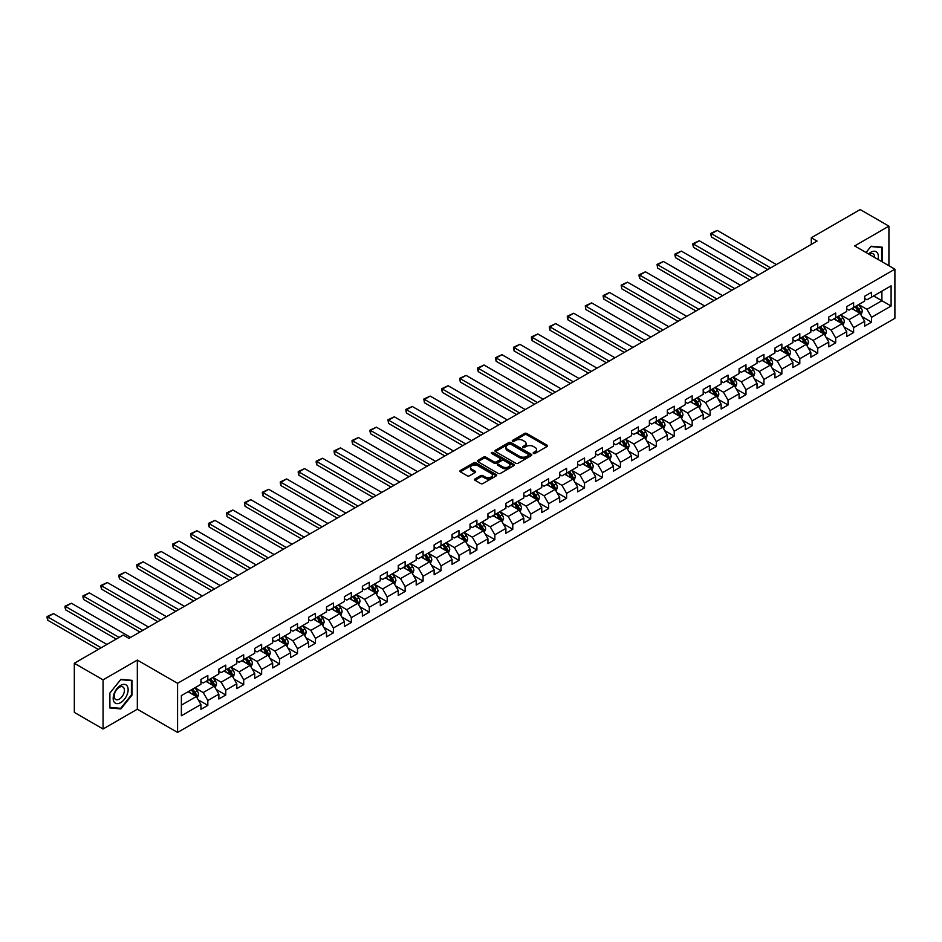<?xml version="1.0" encoding="UTF-8"?>
<svg xmlns="http://www.w3.org/2000/svg" width="942" height="942" viewBox="0 0 942 942"><rect width="100%" height="100%" fill="white"/><g stroke="black" fill="none" stroke-linecap="round" stroke-linejoin="round"><path stroke-width="1.41" d="M533.513 453.42A1.119 0.648 0 0 0 535.091 453.42L547.09 446.496A1.601 0.918 0 0 0 547.549 445.849A1.601 0.918 0 0 0 547.09 445.201L526.766 433.473A1.601 0.918 0 0 0 524.517 433.473L512.519 440.397A1.119 0.648 0 0 0 514.096 441.303L515.651 440.409A5.11 2.944 0 0 1 522.881 440.409L524.564 441.386A5.11 2.944 0 0 1 526.06 443.47A5.11 2.944 0 0 1 524.564 445.554L523.01 446.449A1.119 0.648 0 0 0 524.6 447.368L526.154 446.473A5.11 2.944 0 0 1 533.372 446.473L535.068 447.45A5.11 2.944 0 0 1 536.563 449.534A5.11 2.944 0 0 1 535.068 451.618L533.513 452.513A1.119 0.648 0 0 0 533.513 453.42L533.513 452.513M474.956 478.96A1.601 0.918 0 0 0 474.497 479.608A1.601 0.918 0 0 0 474.956 480.255L480.655 483.552A1.601 0.918 0 0 0 482.916 483.552L496.234 475.863A1.601 0.918 0 0 0 496.705 475.204A1.601 0.918 0 0 0 496.234 474.556L475.922 462.828A1.601 0.918 0 0 0 473.661 462.828L460.344 470.517A1.601 0.918 0 0 0 459.873 471.165A1.601 0.918 0 0 0 460.344 471.824L467.232 475.792A1.601 0.918 0 0 0 469.481 475.792L475.192 472.507A1.601 0.918 0 0 0 475.651 471.848A1.601 0.918 0 0 0 475.192 471.2L471.777 469.234A4.274 2.461 0 0 1 470.517 467.491A4.274 2.461 0 0 1 473.155 465.207A4.274 2.461 0 0 1 477.806 465.737L491.182 473.461A4.274 2.461 0 0 1 492.442 475.204A4.274 2.461 0 0 1 489.805 477.488A4.274 2.461 0 0 1 485.142 476.946L482.916 475.663A1.601 0.918 0 0 0 480.655 475.663L474.956 478.96L474.956 480.255M137.332 660.083L103.067 679.865L74.324 663.262L74.324 712.399L103.067 728.99L137.332 709.208L177.579 732.44L177.579 683.315L137.332 660.083L137.332 709.208M888.918 265.726L888.918 226.151L854.653 245.933L894.9 269.176L177.579 683.315M888.918 226.151L860.176 209.56L811.298 237.773L811.298 244.414M74.324 663.262L123.19 635.049L128.936 638.37L817.055 241.093L811.298 237.773M515.769 463.287A1.601 0.918 0 0 0 518.018 463.287L531.335 455.587A1.601 0.918 0 0 0 531.806 454.939A1.601 0.918 0 0 0 531.335 454.291L511.023 442.563A1.601 0.918 0 0 0 508.762 442.563L495.445 450.252A1.601 0.918 0 0 0 494.974 450.9A1.601 0.918 0 0 0 495.445 451.548L515.769 463.287M491.995 453.667A1.119 0.648 0 0 1 493.137 453.82L493.137 452.501L513.79 464.418A1.601 0.918 0 0 1 514.261 465.077A1.601 0.918 0 0 1 513.79 465.725L500.473 473.414A1.601 0.918 0 0 1 498.212 473.414L477.9 461.686L483.599 458.424L483.599 457.094L477.9 460.379A1.601 0.918 0 0 0 477.429 461.038A1.601 0.918 0 0 0 477.9 461.686L477.9 460.379M483.599 458.424A1.601 0.918 0 0 1 485.848 458.424L485.848 457.094A1.601 0.918 0 0 0 483.599 457.094M485.848 457.094L494.091 461.851A1.601 0.918 0 0 0 496.352 461.851L500.131 459.661A1.601 0.918 0 0 0 500.602 459.013A1.601 0.918 0 0 0 500.131 458.365L491.547 453.408A1.119 0.648 0 0 1 493.137 452.501M177.579 732.44L894.9 318.302L894.9 269.176M198.22 699.812L207.829 705.358L207.829 700.507L218.862 694.136L218.862 698.988L225.762 694.996L225.762 690.156L236.807 683.774L236.807 688.626L243.707 684.646L243.707 679.794L254.74 673.424L254.74 678.275L261.64 674.284L261.64 669.444L272.674 663.062L272.674 667.913L279.574 663.933L279.574 659.082L290.619 652.712L290.619 657.551L297.519 653.571L297.519 648.72L308.552 642.35L308.552 647.201L315.452 643.221L315.452 638.37L326.497 632L326.497 636.839L333.397 632.859L333.397 628.008L344.431 621.638L344.431 626.489L351.331 622.497L351.331 617.658L362.376 611.287L362.376 616.127L369.276 612.147L369.276 607.296L380.309 600.925L380.309 605.777L387.209 601.785L387.209 596.945L398.254 590.563L398.254 595.415L405.154 591.435L405.154 586.583L416.187 580.213L416.187 585.053L423.088 581.073L423.088 576.233L434.132 569.851L434.132 574.702L441.033 570.722L441.033 565.871L452.066 559.501L452.066 564.34L458.966 560.36L458.966 555.509L470.011 549.139L470.011 553.99L476.899 549.998L476.899 545.159L487.944 538.789L487.944 543.628L494.844 539.648L494.844 534.797L505.878 528.427L505.878 533.278L512.778 529.286L512.778 524.447L523.823 518.076L523.823 522.916L530.723 518.936L530.723 514.085L541.756 507.714L541.756 512.566L548.656 508.574L548.656 503.735L559.701 497.352L559.701 502.204L566.601 498.224L566.601 493.373L577.634 487.002L577.634 491.842L584.535 487.862L584.535 483.022L595.58 476.64L595.58 481.492L602.48 477.512L602.48 472.66L613.513 466.29L613.513 471.13L620.413 467.15L620.413 462.298L631.458 455.928L631.458 460.779L638.358 456.788L638.358 451.948L649.391 445.578L649.391 450.417L656.291 446.437L656.291 441.586L667.336 435.216L667.336 440.067L674.236 436.075L674.236 431.236L685.27 424.854L685.27 429.705L692.17 425.725L692.17 420.874L703.203 414.504L703.203 419.343L710.103 415.363L710.103 410.524L721.148 404.142L721.148 408.993L728.048 405.013L728.048 400.162L739.081 393.791L739.081 398.631L745.982 394.651L745.982 389.8L757.027 383.429L757.027 388.281L763.927 384.301L763.927 379.449L774.96 373.079L774.96 377.919L781.86 373.939L781.86 369.087L792.905 362.717L792.905 367.568L799.805 363.577L799.805 358.737L810.838 352.367L810.838 357.206L817.738 353.226L817.738 348.375L828.783 342.005L828.783 346.856L835.684 342.864L835.684 338.025L846.717 331.643L846.717 336.494L853.617 332.514L853.617 327.663L864.662 321.293L864.662 326.132L871.562 322.152L871.562 317.313L891.108 306.02L891.108 285.838L881.9 291.149L881.9 300.71L891.108 306.02M207.829 705.358L200.929 709.338L200.929 704.498L181.37 715.779L181.37 695.596L200.929 684.316L200.929 679.465L207.829 675.485L207.829 680.324L218.862 673.954L218.862 669.103L225.762 665.123L225.762 669.974L236.807 663.592L236.807 658.752L243.707 654.772L243.707 659.612L254.74 653.242L254.74 648.39L261.64 644.41L261.64 649.262L272.674 642.88L272.674 638.04L279.574 634.048L279.574 638.9L290.619 632.529L290.619 627.678L297.519 623.698L297.519 628.538L308.552 622.167L308.552 617.328L315.452 613.336L315.452 618.188L326.497 611.817L326.497 606.966L333.397 602.986L333.397 607.826L344.431 601.455L344.431 596.604L351.331 592.624L351.331 597.475L362.376 591.105L362.376 586.254L369.276 582.274L369.276 587.113L380.309 580.743L380.309 575.892L387.209 571.912L387.209 576.763L398.254 570.381L398.254 565.541L405.154 561.55L405.154 566.401L416.187 560.031L416.187 555.179L423.088 551.2L423.088 556.051L434.132 549.669L434.132 544.829L441.033 540.838L441.033 545.689L452.066 539.319L452.066 534.467L458.966 530.487L458.966 535.327L470.011 528.957L470.011 524.117L476.899 520.125L476.899 524.977L487.944 518.606L487.944 513.755L494.844 509.775L494.844 514.615L505.878 508.244L505.878 503.393L512.778 499.413L512.778 504.264L523.823 497.882L523.823 493.043L530.723 489.063L530.723 493.902L541.756 487.532L541.756 482.681L548.656 478.701L548.656 483.552L559.701 477.17L559.701 472.331L566.601 468.339L566.601 473.19L577.634 466.82L577.634 461.969L584.535 457.989L584.535 462.828L595.58 456.458L595.58 451.618L602.48 447.627L602.48 452.478L613.513 446.108L613.513 441.256L620.413 437.276L620.413 442.116L631.458 435.746L631.458 430.906L638.358 426.914L638.358 431.766L649.391 425.395L649.391 420.544L656.291 416.564L656.291 421.404L667.336 415.033L667.336 410.182L674.236 406.202L674.236 411.053L685.27 404.671L685.27 399.832L692.17 395.852L692.17 400.691L703.203 394.321L703.203 389.47L710.103 385.49L710.103 390.341L721.148 383.959L721.148 379.12L728.048 375.128L728.048 379.979L739.081 373.609L739.081 368.758L745.982 364.778L745.982 369.617L757.027 363.247L757.027 358.407L763.927 354.416L763.927 359.267L774.96 352.897L774.96 348.045L781.86 344.065L781.86 348.905L792.905 342.535L792.905 337.683L799.805 333.703L799.805 338.555L810.838 332.173L810.838 327.333L817.738 323.353L817.738 328.193L828.783 321.823L828.783 316.971L835.684 312.991L835.684 317.843L846.717 311.461L846.717 306.621L853.617 302.629L853.617 307.481L864.662 301.11L864.662 296.259L871.562 292.279L871.562 297.13L891.108 285.838M205.98 681.384L214.258 686.165L203.225 692.547L194.947 687.766M200.929 681.655L203.225 682.985L207.829 680.324M203.225 692.547L207.829 700.507M214.258 686.165L218.862 694.136M223.925 671.034L232.203 675.814L221.158 682.185L212.88 677.404M218.862 671.293L221.158 672.623L225.762 669.974M221.158 682.185L225.762 690.156M232.203 675.814L236.807 683.774M241.858 660.672L250.136 665.452L239.103 671.834L230.825 667.054M236.807 660.943L239.103 662.273L243.707 659.612M239.103 671.834L243.707 679.794M250.136 665.452L254.74 673.424M259.804 650.321L268.081 655.102L257.036 661.472L248.759 656.692M254.74 650.581L257.036 651.911L261.64 649.262M257.036 661.472L261.64 669.444M268.081 655.102L272.674 663.062M277.737 639.959L286.015 644.74L274.982 651.11L266.704 646.342M272.674 640.23L274.982 641.561L279.574 638.9M274.982 651.11L279.574 659.082M286.015 644.74L290.619 652.712M295.682 629.609L303.96 634.39L292.915 640.76L284.637 635.98M290.619 629.868L292.915 631.199L297.519 628.538M292.915 640.76L297.519 648.72M303.96 634.39L308.552 642.35M313.615 619.247L321.893 624.028L310.86 630.398L302.582 625.618M308.552 619.518L310.86 620.837L315.452 618.188M310.86 630.398L315.452 638.37M321.893 624.028L326.497 632M331.56 608.897L339.838 613.678L328.793 620.048L320.515 615.267M326.497 609.156L328.793 610.487L333.397 607.826M328.793 620.048L333.397 628.008M339.838 613.678L344.431 621.638M349.494 598.535L357.772 603.316L346.738 609.686L338.449 604.905M344.431 598.806L346.738 600.125L351.331 597.475M346.738 609.686L351.331 617.658M357.772 603.316L362.376 611.287M367.427 588.173L375.717 592.954L364.672 599.336L356.394 594.555M362.376 588.444L364.672 589.774L369.276 587.113M364.672 599.336L369.276 607.296M375.717 592.954L380.309 600.925M385.372 577.823L393.65 582.603L382.617 588.974L374.327 584.193M380.309 578.082L382.617 579.412L387.209 576.763M382.617 588.974L387.209 596.945M393.65 582.603L398.254 590.563M403.306 567.461L411.595 572.241L400.55 578.623L392.272 573.843M398.254 567.732L400.55 569.062L405.154 566.401M400.55 578.623L405.154 586.583M411.595 572.241L416.187 580.213M421.251 557.111L429.528 561.891L418.483 568.262L410.206 563.481M416.187 557.37L418.483 558.7L423.088 556.051M418.483 568.262L423.088 576.233M429.528 561.891L434.132 569.851M439.184 546.749L447.462 551.529L436.429 557.899L428.151 553.119M434.132 547.019L436.429 548.35L441.033 545.689M436.429 557.899L441.033 565.871M447.462 551.529L452.066 559.501M457.129 536.398L465.407 541.179L454.362 547.549L446.084 542.769M452.066 536.657L454.362 537.988L458.966 535.327M454.362 547.549L458.966 555.509M465.407 541.179L470.011 549.139M475.062 526.036L483.34 530.817L472.307 537.187L464.029 532.407M470.011 526.307L472.307 527.626L476.899 524.977M472.307 537.187L476.899 545.159M483.34 530.817L487.944 538.789M493.007 515.686L501.285 520.455L490.24 526.837L481.963 522.056M487.944 515.945L490.24 517.276L494.844 514.615M490.24 526.837L494.844 534.797M501.285 520.455L505.878 528.427M510.941 505.324L519.219 510.105L508.185 516.475L499.908 511.694M505.878 505.595L508.185 506.914L512.778 504.264M508.185 516.475L512.778 524.447M519.219 510.105L523.823 518.076M528.886 494.962L537.164 499.743L526.119 506.125L517.841 501.344M523.823 495.233L526.119 496.564L530.723 493.902M526.119 506.125L530.723 514.085M537.164 499.743L541.756 507.714M546.819 484.612L555.097 489.393L544.064 495.763L535.786 490.982M541.756 484.871L544.064 486.202L548.656 483.552M544.064 495.763L548.656 503.735M555.097 489.393L559.701 497.352M564.753 474.25L573.042 479.031L561.997 485.401L553.719 480.632M559.701 474.521L561.997 475.851L566.601 473.19M561.997 485.401L566.601 493.373M573.042 479.031L577.634 487.002M582.698 463.9L590.975 468.68L579.942 475.051L571.653 470.27M577.634 464.159L579.942 465.489L584.535 462.828M579.942 475.051L584.535 483.022M590.975 468.68L595.58 476.64M600.631 453.538L608.921 458.318L597.876 464.689L589.598 459.908M595.58 453.808L597.876 455.127L602.48 452.478M597.876 464.689L602.48 472.66M608.921 458.318L613.513 466.29M618.576 443.187L626.854 447.968L615.821 454.338L607.531 449.558M613.513 443.447L615.821 444.777L620.413 442.116M615.821 454.338L620.413 462.298M626.854 447.968L631.458 455.928M636.509 432.825L644.787 437.606L633.754 443.976L625.476 439.196M631.458 433.096L633.754 434.415L638.358 431.766M633.754 443.976L638.358 451.948M644.787 437.606L649.391 445.578M654.454 422.463L662.732 427.244L651.687 433.626L643.41 428.845M649.391 422.734L651.687 424.065L656.291 421.404M651.687 433.626L656.291 441.586M662.732 427.244L667.336 435.216M672.388 412.113L680.666 416.894L669.632 423.264L661.355 418.483M667.336 412.372L669.632 413.703L674.236 411.053M669.632 423.264L674.236 431.236M680.666 416.894L685.27 424.854M690.333 401.751L698.611 406.532L687.566 412.914L679.288 408.133M685.27 402.022L687.566 403.353L692.17 400.691M687.566 412.914L692.17 420.874M698.611 406.532L703.203 414.504M708.266 391.401L716.544 396.182L705.511 402.552L697.233 397.771M703.203 391.66L705.511 392.991L710.103 390.341M705.511 402.552L710.103 410.524M716.544 396.182L721.148 404.142M726.211 381.039L734.489 385.82L723.444 392.19L715.166 387.409M721.148 381.31L723.444 382.64L728.048 379.979M723.444 392.19L728.048 400.162M734.489 385.82L739.081 393.791M744.145 370.689L752.423 375.469L741.389 381.84L733.111 377.059M739.081 370.948L741.389 372.278L745.982 369.617M741.389 381.84L745.982 389.8M752.423 375.469L757.027 383.429M762.09 360.327L770.368 365.107L759.323 371.478L751.045 366.697M757.027 360.598L759.323 361.916L763.927 359.267M759.323 371.478L763.927 379.449M770.368 365.107L774.96 373.079M780.023 349.977L788.301 354.757L777.268 361.127L768.978 356.347M774.96 350.236L777.268 351.566L781.86 348.905M777.268 361.127L781.86 369.087M788.301 354.757L792.905 362.717M797.956 339.615L806.246 344.395L795.201 350.765L786.923 345.985M792.905 339.885L795.201 341.204L799.805 338.555M795.201 350.765L799.805 358.737M806.246 344.395L810.838 352.367M815.902 329.253L824.179 334.033L813.146 340.415L804.857 335.635M810.838 329.523L813.146 330.854L817.738 328.193M813.146 340.415L817.738 348.375M824.179 334.033L828.783 342.005M833.835 318.902L842.124 323.683L831.079 330.053L822.802 325.273M828.783 319.161L831.079 320.492L835.684 317.843M831.079 330.053L835.684 338.025M842.124 323.683L846.717 331.643M851.78 308.54L860.058 313.321L849.013 319.703L840.735 314.922M846.717 308.811L849.013 310.142L853.617 307.481M849.013 319.703L853.617 327.663M860.058 313.321L864.662 321.293M873.623 295.929L881.9 300.71L866.958 309.341L858.68 304.56M864.662 298.449L866.958 299.78L871.562 297.13M866.958 309.341L871.562 317.313M103.067 679.865L103.067 728.99M181.37 705.158L196.325 696.527L188.047 691.746M196.325 696.527L200.929 704.498M861.954 316.606L871.562 322.152M844.02 326.968L853.617 332.514M826.075 337.318L835.684 342.864M808.142 347.68L817.738 353.226M790.197 358.042L799.805 363.577M772.263 368.393L781.86 373.939M754.318 378.755L763.927 384.301M736.385 389.105L745.982 394.651M718.44 399.467L728.048 405.013M700.507 409.817L710.103 415.363M682.573 420.179L692.17 425.725M664.628 430.541L674.236 436.075M646.695 440.891L656.291 446.437M628.75 451.253L638.358 456.788M610.816 461.604L620.413 467.15M592.871 471.966L602.48 477.512M574.938 482.316L584.535 487.862M556.993 492.678L566.601 498.224M539.059 503.028L548.656 508.574M521.114 513.39L530.723 518.936M503.181 523.752L512.778 529.286M485.236 534.102L494.844 539.648M467.303 544.464L476.899 549.998M449.369 554.814L458.966 560.36M431.424 565.176L441.033 570.722M413.491 575.527L423.088 581.073M395.546 585.889L405.154 591.435M377.612 596.251L387.209 601.785M359.667 606.601L369.276 612.147M341.734 616.963L351.331 622.497M323.789 627.313L333.397 632.859M305.856 637.675L315.452 643.221M287.911 648.025L297.519 653.571M269.977 658.387L279.574 663.933M252.044 668.738L261.64 674.284M234.099 679.1L243.707 684.646M216.165 689.462L225.762 694.996M882.195 261.841L882.195 247.204L871.091 246.215L866.039 252.515L870.867 246.545L881.618 247.499L881.618 261.511M109.79 707.937L120.894 708.937L131.986 695.125L131.986 680.336L120.894 679.335L109.79 693.147L109.79 707.937M119.716 708.254L120.894 708.937M533.961 453.585L535.068 452.949A5.11 2.944 0 0 0 536.563 450.865L536.563 449.534M526.06 443.47L526.06 444.801A5.11 2.944 0 0 1 524.564 446.885L523.458 447.521M547.09 445.201L547.09 446.496L526.766 434.792A1.601 0.918 0 0 0 524.517 434.792L512.966 441.457M531.323 455.61L511.023 443.882A1.601 0.918 0 0 0 508.762 443.882L495.468 451.559M528.521 455.398A1.119 0.648 0 0 0 528.521 454.48L510.682 444.188A1.119 0.648 0 0 0 509.104 444.188L507.467 445.13A5.11 2.944 0 0 0 505.972 447.214A5.11 2.944 0 0 0 507.467 449.299L519.654 456.34A5.11 2.944 0 0 0 526.884 456.34L528.521 455.398L528.521 456.729A1.119 0.648 0 0 0 528.851 456.269L528.851 454.939M505.972 447.214L505.972 448.545A5.11 2.944 0 0 0 507.467 450.629L507.467 449.299M528.521 456.729L526.884 457.671A5.11 2.944 0 0 1 519.654 457.671L507.467 450.629M485.848 458.424L494.091 463.181A1.601 0.918 0 0 0 496.352 463.181L500.131 460.991A1.601 0.918 0 0 0 500.602 460.344L500.602 459.013M493.137 453.82L513.767 465.737M502.639 466.785A4.274 2.461 0 0 0 507.291 467.314A4.274 2.461 0 0 0 509.928 465.042A4.274 2.461 0 0 0 508.68 463.299L503.97 460.579A1.601 0.918 0 0 0 501.709 460.579L497.929 462.757A1.601 0.918 0 0 0 497.458 463.417A1.601 0.918 0 0 0 497.929 464.065L502.639 466.785L502.639 468.115A4.274 2.461 0 0 0 507.291 468.645A4.274 2.461 0 0 0 509.928 466.372L509.928 465.042M497.458 463.417L497.458 464.736A1.601 0.918 0 0 0 497.929 465.395L497.929 464.065M502.639 468.115L497.929 465.395M492.442 475.204L492.442 476.534A4.274 2.461 0 0 1 489.805 478.819A4.274 2.461 0 0 1 485.142 478.277L482.916 476.993A1.601 0.918 0 0 0 480.655 476.993L474.98 480.267M470.517 467.491L470.517 468.81A4.274 2.461 0 0 0 471.777 470.553L471.777 469.234M475.192 471.2L475.192 472.507L471.777 470.553M496.21 475.875L475.922 464.159A1.601 0.918 0 0 0 473.661 464.159L460.367 471.836L460.344 470.517M860.964 314.899L862.33 311.449A4.31 2.485 -120 0 0 860.964 307.787L858.586 304.619M770.65 267.881L711.469 233.71L717.215 230.39L776.396 264.561M854.453 310.083L852.84 307.928M711.469 237.031L710.833 234.676L710.833 233.345L711.469 233.71L711.469 237.031L767.777 269.542M855.018 306.668L857.397 309.836A4.31 2.485 60 0 1 858.633 312.438L860.011 311.637A4.31 2.485 -120 0 0 858.774 309.047L856.396 305.879M855.324 306.503L857.95 310.012A2.19 1.272 60 0 1 858.35 310.683L860.011 311.637M710.833 233.345L717.215 230.39M877.979 259.403A10.574 6.099 120 0 0 876.154 251.726A10.574 6.099 120 0 0 868.583 253.975M880.911 247.087L881.618 247.499M874.612 257.46A7.242 4.18 120 0 0 873.128 253.822A7.242 4.18 120 0 0 869.231 254.352M120.658 702.638A10.574 6.099 120 0 0 128.136 689.685A10.574 6.099 120 0 0 120.658 685.376A10.574 6.099 120 0 0 113.181 698.316A10.574 6.099 120 0 0 120.658 702.638M119.304 699.129A7.242 4.18 120 0 0 124.026 692.747A7.242 4.18 120 0 0 122.919 686.953A7.242 4.18 120 0 0 119.304 687.307A7.242 4.18 120 0 0 114.571 693.689A7.242 4.18 120 0 0 115.678 699.482A7.242 4.18 120 0 0 119.304 699.129M109.908 693.041L120.658 679.665L131.409 680.63L131.409 694.961L120.658 708.337L109.908 707.383L109.884 693.029M130.702 680.218L131.409 680.63M843.031 325.249L844.397 321.811A4.31 2.485 -120 0 0 843.019 318.137L840.641 314.969M752.717 278.231L693.524 244.06L699.27 240.752L758.463 274.923M836.508 320.445L834.895 318.29M693.524 247.381L692.888 245.026L692.888 243.695L693.524 244.06L693.524 247.381L749.832 279.892M837.085 317.03L839.452 320.198A4.31 2.485 60 0 1 840.688 322.788L842.066 321.987A4.31 2.485 -120 0 0 840.829 319.397L838.462 316.229M837.379 316.853L840.017 320.374A2.19 1.272 60 0 1 840.417 321.034L842.066 321.987M692.888 243.695L699.27 240.752M825.086 335.611L826.452 332.161A4.31 2.485 -120 0 0 825.086 328.499L822.707 325.331M734.772 288.593L675.591 254.422L681.337 251.102L740.518 285.273M818.574 330.795L816.961 328.652M675.591 257.743L674.955 255.388L674.955 254.057L675.591 254.422L675.591 257.743L731.899 290.254M819.14 327.38L821.518 330.56A4.31 2.485 60 0 1 822.755 333.15L824.132 332.349A4.31 2.485 -120 0 0 822.896 329.759L820.517 326.591M819.446 327.215L822.072 330.724A2.19 1.272 60 0 1 822.472 331.396L824.132 332.349M674.955 254.057L681.337 251.102M807.153 345.973L808.519 342.523A4.31 2.485 -120 0 0 807.141 338.849L804.774 335.682M716.838 298.955L657.646 264.784L663.404 261.464L722.585 295.635M800.629 341.157L799.016 339.002M657.646 268.105L657.021 264.419L657.646 268.105L713.965 300.616M801.206 337.742L803.573 340.91A4.31 2.485 60 0 1 804.809 343.5L806.187 342.711A4.31 2.485 -120 0 0 804.963 340.109L802.584 336.942M801.501 337.566L804.138 341.086A2.19 1.272 60 0 1 804.539 341.746L806.187 342.711M657.021 264.419L663.404 261.464M789.208 356.323L790.573 352.873A4.31 2.485 -120 0 0 789.208 349.211L786.829 346.044M698.893 309.306L639.712 275.135L645.458 271.814L704.651 305.985M782.696 351.507L781.083 349.364M639.712 278.455L639.076 276.1L639.076 274.77L639.712 275.135L639.712 278.455L696.02 310.966M783.261 348.104L785.64 351.272A4.31 2.485 60 0 1 786.876 353.862L788.254 353.062A4.31 2.485 -120 0 0 787.017 350.471L784.651 347.304M783.567 347.928L786.193 351.437A2.19 1.272 60 0 1 786.594 352.108L788.254 353.062M639.076 274.77L645.458 271.814M771.274 366.685L772.64 363.235A4.31 2.485 -120 0 0 771.263 359.561L768.896 356.394M680.96 319.668L621.767 285.497L627.525 282.176L686.706 316.347M764.751 361.869L763.138 359.714M621.767 288.817L621.143 285.132L621.767 288.817L678.087 321.328M765.328 358.455L767.695 361.622A4.31 2.485 60 0 1 768.931 364.213L770.309 363.424A4.31 2.485 -120 0 0 769.084 360.833L766.706 357.654M765.622 358.278L768.26 361.799A2.19 1.272 60 0 1 768.66 362.47L770.309 363.424M621.143 285.132L627.525 282.176M753.329 377.035L754.707 373.597A4.31 2.485 -120 0 0 753.329 369.923L750.951 366.756M663.015 330.018L603.834 295.847L609.58 292.526L668.773 326.697M746.818 372.231L745.204 370.076M603.834 299.167L603.198 296.812L603.198 295.482L603.834 295.847L603.834 299.167L660.142 331.678M747.383 368.817L749.761 371.984A4.31 2.485 60 0 1 750.998 374.575L752.375 373.774A4.31 2.485 -120 0 0 751.139 371.183L748.772 368.016M747.689 368.64L750.327 372.149A2.19 1.272 60 0 1 750.715 372.82L752.375 373.774M603.198 295.482L609.58 292.526M735.396 387.397L736.762 383.947A4.31 2.485 -120 0 0 735.384 380.285L733.017 377.106M645.082 340.38L585.889 306.209L591.647 302.888L650.828 337.059M728.872 382.582L727.259 380.427M585.889 309.529L585.265 305.844L585.889 309.529L642.208 342.04M729.449 379.167L731.828 382.334A4.31 2.485 60 0 1 733.053 384.925L734.442 384.136A4.31 2.485 -120 0 0 733.206 381.545L730.827 378.378M729.744 379.002L732.381 382.511A2.19 1.272 60 0 1 732.782 383.182L734.442 384.136M585.265 305.844L591.647 302.888M717.451 397.748L718.828 394.309A4.31 2.485 -120 0 0 717.451 390.636L715.072 387.468M627.137 350.73L567.955 316.559L573.702 313.25L632.894 347.41M710.939 392.944L709.326 390.789M567.955 319.88L567.32 317.525L567.32 316.194L567.955 316.559L567.955 319.88L624.263 352.39M711.516 389.529L713.883 392.696A4.31 2.485 60 0 1 715.119 395.287L716.497 394.486A4.31 2.485 -120 0 0 715.261 391.896L712.894 388.728M711.811 389.352L714.448 392.873A2.19 1.272 60 0 1 714.848 393.532L716.497 394.486M567.32 316.194L573.702 313.25M699.517 408.11L700.883 404.66A4.31 2.485 -120 0 0 699.506 400.998L697.139 397.83M609.203 361.092L550.022 326.921L555.768 323.601L614.949 357.772M692.994 403.294L691.393 401.139M550.022 330.242L549.386 327.887L549.386 326.556L550.022 326.921L550.022 330.242L606.33 362.752M693.571 399.879L695.95 403.046A4.31 2.485 60 0 1 697.174 405.649L698.564 404.848A4.31 2.485 -120 0 0 697.327 402.258L694.949 399.09M693.877 399.714L696.503 403.223A2.19 1.272 60 0 1 696.903 403.894L698.564 404.848M549.386 326.556L555.768 323.601M681.584 418.46L682.95 415.022A4.31 2.485 -120 0 0 681.572 411.348L679.194 408.18M591.258 371.442L532.077 337.283L537.823 333.963L597.016 368.134M675.061 413.656L673.448 411.501M532.077 340.592L531.441 338.237L531.441 336.918L532.077 337.283L532.077 340.592L588.385 373.103M675.638 410.241L678.004 413.408A4.31 2.485 60 0 1 679.241 415.999L680.619 415.198A4.31 2.485 -120 0 0 679.382 412.608L677.015 409.44M675.932 410.064L678.57 413.585A2.19 1.272 60 0 1 678.97 414.245L680.619 415.198M531.441 336.918L537.823 333.963M663.639 428.822L665.005 425.372A4.31 2.485 -120 0 0 663.627 421.71L661.26 418.542M573.325 381.804L514.144 347.633L519.89 344.313L579.071 378.484M657.127 424.006L655.514 421.863M514.144 350.954L513.508 348.599L513.508 347.268L514.144 347.633L514.144 350.954L570.452 383.465M657.693 420.591L660.071 423.77A4.31 2.485 60 0 1 661.296 426.361L662.685 425.56A4.31 2.485 -120 0 0 661.449 422.97L659.07 419.802M657.999 420.426L660.625 423.935A2.19 1.272 60 0 1 661.025 424.607L662.685 425.56M513.508 347.268L519.89 344.313M645.706 439.184L647.072 435.734A4.31 2.485 -120 0 0 645.694 432.06L643.315 428.893M555.391 392.166L496.198 357.995L501.945 354.675L561.138 388.846M639.182 434.368L637.569 432.213M496.198 361.316L495.563 358.949L495.563 357.63L496.198 357.995L496.198 361.316L552.507 393.827M639.759 430.953L642.126 434.121A4.31 2.485 60 0 1 643.362 436.711L644.74 435.922A4.31 2.485 -120 0 0 643.504 433.32L641.137 430.153M640.054 430.777L642.691 434.297A2.19 1.272 60 0 1 643.092 434.957L644.74 435.922M495.563 357.63L501.945 354.675M627.761 449.534L629.126 446.096A4.31 2.485 -120 0 0 627.761 442.422L625.382 439.255M537.446 402.517L478.265 368.346L484.011 365.025L543.193 399.196M621.249 444.718L619.636 442.575M478.265 371.666L477.629 369.311L477.629 367.981L478.265 368.346L478.265 371.666L534.573 404.177M621.814 441.315L624.193 444.483A4.31 2.485 60 0 1 625.429 447.073L626.807 446.272A4.31 2.485 -120 0 0 625.57 443.682L623.192 440.515M622.12 441.139L624.746 444.648A2.19 1.272 60 0 1 625.147 445.319L626.807 446.272M477.629 367.981L484.011 365.025M609.827 459.896L611.193 456.446A4.31 2.485 -120 0 0 609.815 452.772L607.449 449.605M519.513 412.879L460.32 378.708L466.078 375.387L525.259 409.558M603.304 455.08L601.691 452.925M460.32 382.028L459.696 378.343L460.32 382.028L516.628 414.539M603.881 451.665L606.248 454.833A4.31 2.485 60 0 1 607.484 457.423L608.862 456.635A4.31 2.485 -120 0 0 607.637 454.044L605.259 450.877M604.175 451.489L606.813 455.01A2.19 1.272 60 0 1 607.213 455.681L608.862 456.635M459.696 378.343L466.078 375.387M591.882 470.246L593.248 466.808A4.31 2.485 -120 0 0 591.882 463.134L589.504 459.967M501.568 423.229L442.387 389.058L448.133 385.737L507.314 419.908M585.371 465.442L583.757 463.287M442.387 392.378L441.751 390.023L441.751 388.693L442.387 389.058L442.387 392.378L498.695 424.889M585.936 462.027L588.314 465.195A4.31 2.485 60 0 1 589.551 467.785L590.928 466.985A4.31 2.485 -120 0 0 589.692 464.394L587.325 461.227M586.242 461.851L588.868 465.36A2.19 1.272 60 0 1 589.268 466.031L590.928 466.985M441.751 388.693L448.133 385.737M573.949 480.608L575.315 477.158A4.31 2.485 -120 0 0 573.937 473.496L571.57 470.317M483.635 433.591L424.442 399.42L430.2 396.099L489.381 430.27M567.425 475.792L565.812 473.638M424.442 402.74L423.818 399.055L424.442 402.74L480.761 435.251M568.002 472.378L570.369 475.545A4.31 2.485 60 0 1 571.606 478.136L572.983 477.347A4.31 2.485 -120 0 0 571.759 474.756L569.38 471.589M568.297 472.213L570.934 475.722A2.19 1.272 60 0 1 571.335 476.393L572.983 477.347M423.818 399.055L430.2 396.099M556.004 490.959L557.381 487.52A4.31 2.485 -120 0 0 556.004 483.847L553.625 480.679M465.689 443.941L406.508 409.77L412.255 406.461L471.447 440.632M549.492 486.154L547.879 484M406.508 413.091L405.872 410.736L405.872 409.405L406.508 409.77L406.508 413.091L462.816 445.601M550.057 482.74L552.436 485.907A4.31 2.485 60 0 1 553.672 488.498L555.05 487.697A4.31 2.485 -120 0 0 553.814 485.106L551.447 481.939M550.363 482.563L553.001 486.084A2.19 1.272 60 0 1 553.39 486.743L555.05 487.697M405.872 409.405L412.255 406.461M538.07 501.321L539.436 497.871A4.31 2.485 -120 0 0 538.059 494.209L535.692 491.041M447.756 454.303L388.563 420.132L394.321 416.811L453.502 450.983M531.547 496.505L529.934 494.362M388.563 423.453L387.939 419.767L388.563 423.453L444.883 455.963M532.124 493.09L534.503 496.257A4.31 2.485 60 0 1 535.727 498.86L537.105 498.059A4.31 2.485 -120 0 0 535.88 495.468L533.502 492.301M532.418 492.925L535.056 496.434A2.19 1.272 60 0 1 535.456 497.105L537.105 498.059M387.939 419.767L394.321 416.811M520.125 511.683L521.503 508.233A4.31 2.485 -120 0 0 520.125 504.559L517.747 501.391M429.811 464.665L370.63 430.494L376.376 427.173L435.569 461.344M513.614 506.867L512.001 504.712M370.63 433.803L369.994 431.448L369.994 430.129L370.63 430.494L370.63 433.803L426.938 466.325M514.179 503.452L516.557 506.619A4.31 2.485 60 0 1 517.794 509.21L519.172 508.409A4.31 2.485 -120 0 0 517.935 505.819L515.568 502.651M514.485 503.275L517.123 506.796A2.19 1.272 60 0 1 517.511 507.455L519.172 508.409M369.994 430.129L376.376 427.173M502.192 522.033L503.558 518.583A4.31 2.485 -120 0 0 502.18 514.921L499.813 511.753M411.878 475.015L352.697 440.844L358.443 437.524L417.624 471.695M495.669 517.217L494.055 515.074M352.697 444.165L352.061 441.81L352.061 440.479L352.697 440.844L352.697 444.165L409.005 476.676M496.246 513.814L498.624 516.981A4.31 2.485 60 0 1 499.849 519.572L501.238 518.771A4.31 2.485 -120 0 0 500.002 516.181L497.623 513.013M496.552 513.637L499.178 517.146A2.19 1.272 60 0 1 499.578 517.817L501.238 518.771M352.061 440.479L358.443 437.524M484.259 532.395L485.625 528.945A4.31 2.485 -120 0 0 484.247 525.271L481.868 522.103M393.933 485.377L334.751 451.206L340.498 447.886L399.691 482.057M477.735 527.579L476.122 525.424M334.751 454.527L334.116 452.16L334.116 450.841L334.751 451.206L334.751 454.527L391.06 487.038M478.312 524.164L480.679 527.332A4.31 2.485 60 0 1 481.915 529.922L483.293 529.133A4.31 2.485 -120 0 0 482.057 526.531L479.69 523.363M478.607 523.987L481.244 527.508A2.19 1.272 60 0 1 481.645 528.168L483.293 529.133M334.116 450.841L340.498 447.886M466.314 542.745L467.679 539.307A4.31 2.485 -120 0 0 466.302 535.633L463.935 532.466M375.999 495.728L316.818 461.556L322.564 458.236L381.745 492.407M459.79 537.941L458.189 535.786M316.818 464.877L316.182 462.522L316.182 461.191L316.818 461.556L316.818 464.877L373.126 497.388M460.367 534.526L462.746 537.694A4.31 2.485 60 0 1 463.97 540.284L465.36 539.483A4.31 2.485 -120 0 0 464.123 536.893L461.745 533.725M460.673 534.35L463.299 537.858A2.19 1.272 60 0 1 463.7 538.53L465.36 539.483M316.182 461.191L322.564 458.236M448.38 553.107L449.746 549.657A4.31 2.485 -120 0 0 448.368 545.983L445.99 542.816M358.066 506.089L298.873 471.918L304.619 468.598L363.812 502.769M441.857 548.291L440.244 546.136M298.873 475.239L298.237 472.884L298.237 471.553L298.873 471.918L298.873 475.239L355.181 507.75M442.434 544.876L444.801 548.044A4.31 2.485 60 0 1 446.037 550.634L447.415 549.845A4.31 2.485 -120 0 0 446.178 547.255L443.812 544.087M442.728 544.7L445.366 548.22A2.19 1.272 60 0 1 445.766 548.892L447.415 549.845M298.237 471.553L304.619 468.598M430.435 563.457L431.801 560.019A4.31 2.485 -120 0 0 430.435 556.345L428.057 553.178M340.121 516.44L280.94 482.269L286.686 478.948L345.867 513.119M423.924 558.653L422.31 556.498M280.94 485.589L280.304 483.234L280.304 481.904L280.94 482.269L280.94 485.589L337.248 518.1M424.489 555.238L426.867 558.406A4.31 2.485 60 0 1 428.104 560.996L429.481 560.196A4.31 2.485 -120 0 0 428.245 557.605L425.866 554.438M424.795 555.062L427.421 558.582A2.19 1.272 60 0 1 427.821 559.242L429.481 560.196M280.304 481.904L286.686 478.948M412.502 573.819L413.868 570.369A4.31 2.485 -120 0 0 412.49 566.707L410.111 563.54M322.188 526.802L262.995 492.631L268.741 489.31L327.934 523.481M405.978 569.003L404.365 566.848M262.995 495.951L262.359 493.596L262.359 492.266L262.995 492.631L262.995 495.951L319.303 528.462M406.555 565.589L408.922 568.756A4.31 2.485 60 0 1 410.159 571.358L411.536 570.558A4.31 2.485 -120 0 0 410.3 567.967L407.933 564.8M406.85 565.424L409.487 568.933A2.19 1.272 60 0 1 409.888 569.604L411.536 570.558M262.359 492.266L268.741 489.31M394.557 584.17L395.923 580.731A4.31 2.485 -120 0 0 394.557 577.057L392.178 573.89M304.242 537.152L245.061 502.993L250.808 499.672L309.989 533.843M388.045 579.365L386.432 577.211M245.061 506.301L244.425 502.616L245.061 506.301L301.369 538.812M388.61 575.951L390.989 579.118A4.31 2.485 60 0 1 392.225 581.709L393.603 580.908A4.31 2.485 -120 0 0 392.367 578.317L389.988 575.15M388.916 575.774L391.542 579.295A2.19 1.272 60 0 1 391.943 579.954L393.603 580.908M244.425 502.616L250.808 499.672M376.623 594.532L377.989 591.081A4.31 2.485 -120 0 0 376.612 587.419L374.245 584.252M286.309 547.514L227.116 513.343L232.874 510.022L292.055 544.193M370.1 589.716L368.487 587.572M227.116 516.663L226.492 512.978L227.116 516.663L283.436 549.174M370.677 586.301L373.044 589.48A4.31 2.485 60 0 1 374.28 592.071L375.658 591.27A4.31 2.485 -120 0 0 374.433 588.679L372.055 585.512M370.971 586.136L373.609 589.645A2.19 1.272 60 0 1 374.009 590.316L375.658 591.27M226.492 512.978L232.874 510.022M358.678 604.894L360.044 601.443A4.31 2.485 -120 0 0 358.678 597.77L356.3 594.602M268.364 557.876L209.183 523.705L214.929 520.384L274.122 554.555M352.167 600.078L350.554 597.923M209.183 527.025L208.547 524.659L208.547 523.34L209.183 523.705L209.183 527.025L265.491 559.536M352.732 596.663L355.11 599.83A4.31 2.485 60 0 1 356.347 602.421L357.725 601.632A4.31 2.485 -120 0 0 356.488 599.03L354.121 595.862M353.038 596.486L355.664 600.007A2.19 1.272 60 0 1 356.064 600.666L357.725 601.632M208.547 523.34L214.929 520.384M340.745 615.244L342.111 611.794A4.31 2.485 -120 0 0 340.733 608.132L338.366 604.964M250.431 568.226L191.238 534.055L196.996 530.735L256.177 564.906M334.222 610.428L332.608 608.285M191.238 537.376L190.614 533.69L191.238 537.376L247.558 569.886M334.799 607.025L337.165 610.192A4.31 2.485 60 0 1 338.402 612.783L339.779 611.982A4.31 2.485 -120 0 0 338.555 609.392L336.176 606.224M335.093 606.848L337.731 610.357A2.19 1.272 60 0 1 338.131 611.028L339.779 611.982M190.614 533.69L196.996 530.735M322.8 625.606L324.178 622.156A4.31 2.485 -120 0 0 322.8 618.482L320.421 615.314M232.486 578.588L173.304 544.417L179.051 541.097L238.244 575.268M316.288 620.79L314.675 618.635M173.304 547.738L172.669 545.383L172.669 544.052L173.304 544.417L173.304 547.738L229.613 580.248M316.853 617.375L319.232 620.543A4.31 2.485 60 0 1 320.468 623.133L321.846 622.344A4.31 2.485 -120 0 0 320.61 619.754L318.243 616.574M317.16 617.198L319.797 620.719A2.19 1.272 60 0 1 320.186 621.39L321.846 622.344M172.669 544.052L179.051 541.097M304.867 635.956L306.232 632.518A4.31 2.485 -120 0 0 304.855 628.844L302.488 625.676M214.552 588.938L155.359 554.767L161.117 551.447L220.298 585.618M298.343 631.152L296.73 628.997M155.359 558.088L154.735 554.402L155.359 558.088L211.679 590.599M298.92 627.737L301.299 630.904A4.31 2.485 60 0 1 302.523 633.495L303.913 632.694A4.31 2.485 -120 0 0 302.676 630.104L300.298 626.936M299.226 627.56L301.852 631.069A2.19 1.272 60 0 1 302.252 631.741L303.913 632.694M154.735 554.402L161.117 551.447M286.921 646.318L288.299 642.868A4.31 2.485 -120 0 0 286.921 639.206L284.543 636.027M196.607 599.3L137.426 565.129L143.172 561.809L202.365 595.98M280.41 641.502L278.797 639.347M137.426 568.45L136.79 566.095L136.79 564.764L137.426 565.129L137.426 568.45L193.734 600.961M280.987 638.087L283.354 641.255A4.31 2.485 60 0 1 284.59 643.845L285.968 643.056A4.31 2.485 -120 0 0 284.731 640.466L282.365 637.298M281.281 637.922L283.919 641.431A2.19 1.272 60 0 1 284.319 642.103L285.968 643.056M136.79 564.764L143.172 561.809M268.988 656.668L270.354 653.23A4.31 2.485 -120 0 0 268.976 649.556L266.61 646.389M178.674 609.651L119.493 575.48L125.239 572.171L184.42 606.33M262.465 651.864L260.863 649.709M119.493 578.8L118.857 576.445L118.857 575.115L119.493 575.48L119.493 578.8L175.801 611.311M263.042 648.449L265.42 651.617A4.31 2.485 60 0 1 266.645 654.207L268.034 653.407A4.31 2.485 -120 0 0 266.798 650.816L264.419 647.649M263.348 648.273L265.974 651.793A2.19 1.272 60 0 1 266.374 652.453L268.034 653.407M118.857 575.115L125.239 572.171M251.055 667.03L252.421 663.58A4.31 2.485 -120 0 0 251.043 659.918L248.664 656.751M160.729 620.013L101.548 585.842L107.294 582.521L166.487 616.692M244.531 662.214L242.918 660.059M101.548 589.162L100.912 586.807L100.912 585.477L101.548 585.842L101.548 589.162L157.856 621.673M245.108 658.799L247.475 661.967A4.31 2.485 60 0 1 248.712 664.569L250.089 663.769A4.31 2.485 -120 0 0 248.853 661.178L246.486 658.011M245.403 658.635L248.04 662.144A2.19 1.272 60 0 1 248.441 662.815L250.089 663.769M100.912 585.477L107.294 582.521M233.11 677.392L234.476 673.942A4.31 2.485 -120 0 0 233.098 670.268L230.731 667.101M142.795 630.375L83.614 596.204L89.36 592.883L148.542 627.054M226.598 672.576L224.985 670.421M83.614 599.512L82.978 597.157L82.978 595.839L83.614 596.204L83.614 599.512L139.922 632.023M227.163 669.161L229.542 672.329A4.31 2.485 60 0 1 230.766 674.919L232.156 674.119A4.31 2.485 -120 0 0 230.92 671.528L228.541 668.361M227.469 668.985L230.095 672.506A2.19 1.272 60 0 1 230.496 673.165L232.156 674.119M82.978 595.839L89.36 592.883M215.176 687.742L216.542 684.292A4.31 2.485 -120 0 0 215.165 680.63L212.786 677.463M119.104 637.404L65.669 606.554L71.415 603.233L130.608 637.404M208.653 682.926L207.04 680.783M65.669 609.874L65.033 607.519L65.033 606.189L65.669 606.554L65.669 609.874L116.231 639.065M209.23 679.512L211.597 682.691A4.31 2.485 60 0 1 212.833 685.281L214.211 684.481A4.31 2.485 -120 0 0 212.974 681.89L210.608 678.723M209.524 679.347L212.162 682.856A2.19 1.272 60 0 1 212.562 683.527L214.211 684.481M65.033 606.189L71.415 603.233M197.231 698.104L198.597 694.654A4.31 2.485 -120 0 0 197.231 690.981L194.853 687.813M101.171 647.766L47.736 616.916L53.482 613.595L106.917 644.446M190.72 693.288L189.106 691.134M47.736 620.236L47.1 617.87L47.1 616.551L47.736 616.916L47.736 620.236L98.298 649.427M191.285 689.874L193.663 693.041A4.31 2.485 60 0 1 194.9 695.632L196.277 694.843A4.31 2.485 -120 0 0 195.041 692.24L192.663 689.073M191.591 689.697L194.217 693.218A2.19 1.272 60 0 1 194.617 693.877L196.277 694.843M47.1 616.551L53.482 613.595M535.068 452.949L535.068 451.618M523.01 447.368L523.01 446.449M524.564 446.885L524.564 445.554M512.519 441.303L512.519 440.397M524.517 434.792L524.517 433.473M526.766 434.792L526.766 433.473M495.445 451.548L495.445 450.252M508.762 443.882L508.762 442.563M511.023 443.882L511.023 442.563M531.335 455.587L531.335 454.291M519.654 457.671L519.654 456.34M526.884 457.671L526.884 456.34M494.091 463.181L494.091 461.851M496.352 463.181L496.352 461.851M500.131 460.991L500.131 459.661M513.79 465.725L513.79 464.418M480.655 476.993L480.655 475.663M482.916 476.993L482.916 475.663M485.142 478.277L485.142 476.946M473.661 464.159L473.661 462.828M475.922 464.159L475.922 462.828M496.234 475.863L496.234 474.556M859.634 313.074L862.307 311.531M858.774 309.047L860.964 307.787M855.713 310.813L857.397 309.836M841.689 323.436L844.362 321.893M840.829 319.397L843.019 318.137M837.768 321.175L839.452 320.198M823.755 333.798L826.428 332.243M822.896 329.759L825.086 328.499M819.834 331.525L821.518 330.56M805.81 344.148L808.495 342.605M804.963 340.109L807.141 338.849M801.889 341.887L803.573 340.91M787.877 354.51L790.55 352.967M787.017 350.471L789.208 349.211M783.956 352.237L785.64 351.272M769.944 364.86L772.617 363.318M769.084 360.833L771.263 359.561M766.011 362.599L767.695 361.622M751.999 375.222L754.672 373.68M751.139 371.183L753.329 369.923M748.078 372.95L749.761 371.984M734.065 385.572L736.738 384.03M733.206 381.545L735.384 380.285M730.132 383.312L731.828 382.334M716.12 395.934L718.793 394.392M715.261 391.896L717.451 390.636M712.199 393.674L713.883 392.696M698.187 406.285L700.86 404.742M697.327 402.258L699.506 400.998M694.266 404.024L695.95 403.046M680.242 416.647L682.915 415.104M679.382 412.608L681.572 411.348M676.321 414.386L678.004 413.408M662.308 427.009L664.981 425.454M661.449 422.97L663.627 421.71M658.387 424.736L660.071 423.77M644.363 437.359L647.036 435.816M643.504 433.32L645.694 432.06M640.442 435.098L642.126 434.121M626.43 447.721L629.103 446.178M625.57 443.682L627.761 442.422M622.509 445.448L624.193 444.483M608.485 458.071L611.158 456.529M607.637 454.044L609.815 452.772M604.564 455.81L606.248 454.833M590.552 468.433L593.225 466.891M589.692 464.394L591.882 463.134M586.63 466.16L588.314 465.195M572.618 478.783L575.291 477.241M571.759 474.756L573.937 473.496M568.685 476.522L570.369 475.545M554.673 489.145L557.346 487.603M553.814 485.106L556.004 483.847M550.752 486.884L552.436 485.907M536.74 499.495L539.413 497.953M535.88 495.468L538.059 494.209M532.807 497.235L534.503 496.257M518.795 509.858L521.468 508.315M517.935 505.819L520.125 504.559M514.874 507.597L516.557 506.619M500.861 520.22L503.534 518.677M500.002 516.181L502.18 514.921M496.929 517.947L498.624 516.981M482.916 530.57L485.589 529.027M482.057 526.531L484.247 525.271M478.995 528.309L480.679 527.332M464.983 540.932L467.656 539.389M464.123 536.893L466.302 535.633M461.062 538.659L462.746 537.694M447.038 551.282L449.711 549.739M446.178 547.255L448.368 545.983M443.117 549.021L444.801 548.044M429.105 561.644L431.777 560.101M428.245 557.605L430.435 556.345M425.183 559.371L426.867 558.406M411.159 571.994L413.832 570.452M410.3 567.967L412.49 566.707M407.238 569.733L408.922 568.756M393.226 582.356L395.899 580.814M392.367 578.317L394.557 577.057M389.305 580.095L390.989 579.118M375.281 592.718L377.966 591.164M374.433 588.679L376.612 587.419M371.36 590.446L373.044 589.48M357.348 603.068L360.021 601.526M356.488 599.03L358.678 597.77M353.427 600.808L355.11 599.83M339.414 613.43L342.087 611.888M338.555 609.392L340.733 608.132M335.482 611.158L337.165 610.192M321.469 623.781L324.142 622.238M320.61 619.754L322.8 618.482M317.548 621.52L319.232 620.543M303.536 634.143L306.209 632.6M302.676 630.104L304.855 628.844M299.603 631.87L301.299 630.904M285.591 644.493L288.264 642.95M284.731 640.466L286.921 639.206M281.67 642.232L283.354 641.255M267.658 654.855L270.33 653.312M266.798 650.816L268.976 649.556M263.736 652.594L265.42 651.617M249.712 665.205L252.385 663.663M248.853 661.178L251.043 659.918M245.791 662.944L247.475 661.967M231.779 675.567L234.452 674.025M230.92 671.528L233.098 670.268M227.858 673.306L229.542 672.329M213.834 685.929L216.507 684.375M212.974 681.89L215.165 680.63M209.913 683.657L211.597 682.691M195.901 696.279L198.574 694.737M195.041 692.24L197.231 690.981M191.98 694.019L193.663 693.041"/></g></svg>
